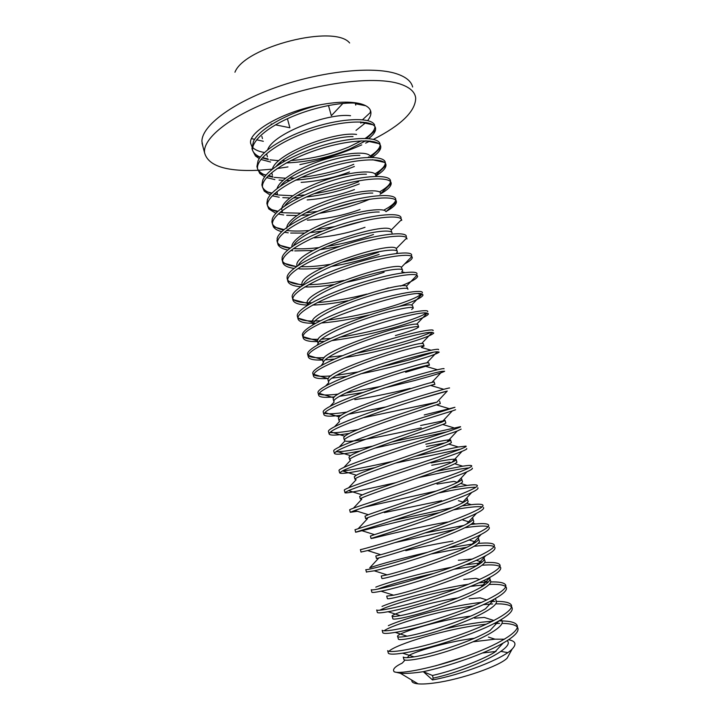 <?xml version="1.0" encoding="UTF-8"?>
<svg xmlns="http://www.w3.org/2000/svg" width="720" height="720" viewBox="0 0 720 720"><rect width="100%" height="100%" fill="white"/><g stroke="black" fill="none" stroke-linecap="round" stroke-linejoin="round"><path stroke-width="1.08" d="M405.009 660.069L402.219 663.102C394.83 666.63 392.157 669.537 394.218 671.814L400.428 673.299C405.846 673.713 413.469 673.173 423.315 671.679L432.45 675.486C451.908 671.058 479.448 661.347 494.55 652.338L503.145 643.068C514.746 636.363 519.579 631.188 517.635 627.534M432.45 675.486L433.179 678.141C466.821 670.941 514.719 649.035 507.573 641.097M403.938 659.583L403.245 657.027C404.055 657.927 407.655 657.873 414.054 656.865C431.865 654.237 471.618 641.547 490.077 630.459L498.942 620.883C509.319 614.934 513.63 610.416 511.884 607.311M474.327 638.289C450.459 641.214 421.434 649.386 409.707 654.975L407.241 657.648M403.947 659.583C405.747 662.031 430.794 657.396 458.154 647.586C485.001 638.055 505.44 626.094 501.831 620.829M493.956 620.523L484.308 617.445L474.615 618.174M470.727 616.122C437.4 620.064 394.029 634.176 397.719 636.642C398.403 637.299 401.526 637.146 407.079 636.183C424.557 633.366 467.136 619.767 485.514 608.778L494.622 598.923C503.883 593.694 507.726 589.77 506.142 587.16M397.71 636.642L398.403 639.189C400.068 641.133 424.935 636.057 452.241 626.301C479.043 616.824 499.572 605.385 496.116 600.642L495.495 598.437M486.801 599.976L480.141 597.852L469.179 598.779M458.046 597.852C425.709 602.955 389.133 614.763 392.202 616.347C392.796 616.788 395.487 616.554 400.275 615.627C417.276 612.585 462.708 598.05 480.888 587.286C487.962 583.245 490.905 580.167 489.708 578.043M392.202 616.356L392.886 618.885C394.416 620.325 419.103 614.808 446.355 605.115C473.103 595.701 493.722 584.775 490.419 580.554M479.601 579.492L475.911 578.313L463.761 579.465M386.721 596.133L393.624 595.197C410.013 591.876 458.343 576.396 476.199 565.992C482.499 562.464 485.118 559.809 484.047 558.045M386.712 596.142L387.396 598.671C388.791 599.607 413.298 593.658 440.505 584.028C467.199 574.668 487.908 564.255 484.758 560.538M472.383 559.071L458.37 560.241M381.249 576.018L387.108 574.884C402.759 571.257 454.041 554.805 471.456 544.878C477.045 541.827 479.367 539.577 478.404 538.137M381.249 576.027L381.933 578.538C383.184 578.988 407.52 572.607 434.673 563.04C461.313 553.725 482.121 543.834 479.115 540.621L478.422 538.164M375.813 555.984L380.727 554.706C395.523 550.719 449.793 533.277 466.659 523.953C471.609 521.334 473.652 519.453 472.788 518.31M452.997 541.089C437.409 543.6 421.668 546.804 405.783 550.674M375.813 556.002L376.488 558.495C377.613 558.459 401.769 551.655 428.868 542.142C455.454 532.881 476.352 523.494 473.49 520.785M371.07 538.542L370.395 536.058L374.472 534.645C388.278 530.262 445.545 511.839 461.808 503.226C466.164 501.003 467.964 499.455 467.199 498.573M447.651 522.018C420.804 526.383 382.149 535.995 373.293 538.137L371.07 538.533C372.06 538.02 396.045 530.793 423.09 521.343C449.631 512.136 470.61 503.244 467.901 501.039M441.666 500.661L384.336 512.595M358.326 528.57L367.497 518.679L365.679 518.661L365.004 516.204L368.325 514.71C381.042 509.886 441.234 490.5 456.876 482.688C460.728 480.816 462.312 479.565 461.637 478.917L462.339 481.392M365.679 518.661C366.525 517.671 390.339 510.021 417.339 500.634C443.826 491.481 464.895 483.084 462.33 481.374M457.398 482.436L453.969 481.374L437.022 484.11M359.64 496.413L362.295 494.901C373.815 489.6 436.95 469.251 451.917 462.312C455.301 460.773 456.687 459.792 456.093 459.351C454.167 458.73 445.833 459.927 431.082 462.933M353.448 508.176L361.773 499.221L360.306 498.879C361.026 497.412 384.669 489.348 411.615 480.024C438.048 470.916 459.207 463.014 456.786 461.79L456.102 459.369M451.161 462.645L449.433 462.114L431.739 465.282M354.96 479.196L354.285 476.739L356.373 475.218C366.597 469.386 432.684 448.083 446.94 442.098C449.883 440.865 451.098 440.127 450.567 439.866C448.74 439.578 440.496 441.009 425.826 444.177M348.642 487.782L356.121 479.772L354.96 479.178C355.545 477.243 379.017 468.774 405.918 459.504C432.297 450.45 453.537 443.034 451.26 442.296L450.576 439.884M444.897 442.917L426.483 446.517M348.966 457.119L350.55 455.661C359.388 449.262 428.436 426.987 441.936 422.055L445.077 420.462L420.588 425.511M343.899 467.397L350.523 460.332L349.632 459.567C350.091 457.164 373.392 448.281 400.239 439.074C426.573 430.065 447.903 423.135 445.761 422.883M343.665 437.598L344.826 436.221C352.188 429.228 424.233 405.972 436.923 402.165L364.149 417.573M421.245 427.842C392.67 434.259 350.055 443.304 344.988 440.91L344.331 440.037C344.664 437.166 367.794 427.887 394.596 418.734L440.289 403.551L439.614 401.157M339.048 420.615L338.391 418.194L339.192 416.898C344.997 409.275 420.048 385.02 431.883 382.428L434.151 381.906L434.844 384.318L430.866 385.515L443.781 389.313M334.638 426.645L339.516 421.497L339.048 420.588C339.255 417.267 362.223 407.583 388.971 398.493C415.197 389.583 436.689 383.607 434.835 384.309M410.184 388.395C391.473 393.111 373.023 396.855 354.816 399.654M333.792 401.256L333.135 398.844L333.648 397.701C337.815 389.421 415.908 364.149 426.834 362.853L428.724 362.754L429.408 365.148L405.657 372.258M330.12 406.278L334.098 402.102L333.792 401.229C333.873 397.449 356.679 387.369 383.373 378.333C409.545 369.477 431.127 363.969 429.408 365.139M327.897 379.548L328.185 378.648C330.516 369.684 411.795 343.341 421.767 343.431L423.324 343.674L424.008 346.059L421.335 347.436L430.992 350.208M325.674 385.911L328.734 382.725L328.554 381.951C328.509 377.712 351.153 367.254 377.793 358.263C403.92 349.461 425.583 344.421 423.999 346.059M322.686 360.36L322.812 359.721C323.217 350.046 407.709 322.605 416.691 324.162L417.942 324.684L418.626 327.06L416.502 328.455C412.641 330.291 405.594 332.658 395.379 335.583M321.318 365.544L323.343 362.754C323.172 358.074 345.654 347.22 372.249 338.292C398.322 329.535 420.066 324.954 418.617 327.051M317.502 341.253L317.529 340.911C315.936 330.489 403.668 301.932 411.606 305.046L412.587 305.766L413.136 307.701M317.043 345.177L318.15 343.638C317.862 338.508 340.182 327.276 366.723 318.402C392.751 309.69 414.567 305.577 413.253 308.133L411.633 309.51M312.984 324.63L312.336 322.263C308.682 311.004 399.681 281.331 406.512 286.083L407.772 288.756M312.984 324.603C312.57 319.032 334.728 307.413 361.224 298.602C387.198 289.935 409.095 286.281 407.916 289.287L407.916 289.278M307.665 305.055C298.422 304.776 293.463 302.94 292.797 299.556L307.188 303.282C303.291 290.88 395.919 260.901 401.4 267.264L402.426 269.892M307.881 304.983C308.727 298.692 331.191 286.893 357.102 278.442C382.509 270.135 403.614 267.138 402.606 270.522L401.733 271.764L404.739 272.565M300.672 286.74C293.076 286.101 288.783 284.247 287.802 281.187L302.211 285.21L302.067 284.418C297.918 270.792 392.193 240.588 396.279 248.598L396.648 249.507M302.967 285.21C305.253 278.163 328.014 266.337 353.223 258.309C377.973 250.434 398.142 248.112 397.305 251.838L396.72 252.945L397.998 253.278M296.964 265.635C292.572 250.767 388.485 220.392 391.149 230.076L401.562 219.591L401.706 220.41M298.206 265.41C301.806 257.67 324.765 245.898 349.281 238.311C373.41 230.859 392.697 229.176 392.04 233.226L392.04 233.208M291.879 246.771C291.312 239.58 311.607 226.98 337.032 218.43C361.944 210.006 384.597 207.549 386.01 211.698L396.441 201.915C396.279 204.561 392.787 207.783 385.947 211.572M293.58 245.592C299.844 231.957 359.19 211.104 379.215 212.022M286.83 228.294C285.858 220.662 306.396 207.468 332.163 198.891C357.417 190.449 380.097 188.613 380.862 193.464L391.185 183.312M365.013 227.313C348.678 232.983 331.803 236.502 314.397 237.861M289.089 225.756C297.081 211.68 352.197 192.258 372.789 193.086M281.79 209.745C280.683 201.618 301.572 187.866 327.591 179.361C353.088 170.973 375.597 169.83 375.696 175.374L385.974 165.402M360.027 209.52C342.882 215.658 325.314 219.195 307.323 220.14M284.706 205.92C294.174 191.547 345.492 173.439 366.417 174.195M354.438 189.594C339.462 195.147 323.703 198.603 307.179 199.953M277.065 188.55C279.639 179.289 301.923 166.212 326.547 158.823C350.748 151.56 370.71 151.506 370.53 157.284L370.548 157.347M280.449 186.075C291.123 171.603 338.715 154.755 359.883 155.367M349.497 171.954C334.134 177.822 318.006 181.296 301.113 182.385M258.417 170.28L272.331 169.137C276.3 153.135 334.881 131.292 356.598 134.415M276.3 166.221C287.919 151.866 331.677 136.251 353.043 136.593M378.702 143.559L365.949 140.841L366.012 141.345L365.859 140.769M267.651 149.805C273.078 133.344 328.536 112.644 350.55 115.722M372.969 124.776L360.693 122.283L360.873 123.192M365.796 105.759L355.392 103.752L355.752 105.12L355.185 103.104M367.641 120.582C370.053 117.558 371.133 114.768 370.89 112.203L370.431 110.592L370.215 112.644L362.556 119.736M356.022 130.401L366.012 122.445M370.89 112.203C370.449 108.324 366.921 105.489 360.324 103.707C350.415 101.286 336.825 101.691 319.545 104.922C289.737 112.05 259.434 128.529 253.485 141.3L251.973 148.221C252.54 152.028 255.303 155.007 260.28 157.185M364.797 141.282L349.497 149.103C329.247 157.392 308.169 162 286.254 162.945M281.412 162.945L279.666 162.891M270.558 162.027L260.964 159.453M259.263 158.643L255.483 155.988L252.585 150.453C251.28 140.994 267.642 126.864 292.446 116.505C317.232 106.065 346.203 101.088 360.324 103.707M262.197 157.932L268.344 159.543M270.018 159.84L278.847 160.695M282.231 160.785L285.165 160.785M290.79 160.569C311.301 159.003 330.66 154.458 348.885 146.943L361.323 140.823M354.384 166.491C335.817 173.916 316.206 178.47 295.533 180.144M289.755 180.396L286.434 180.414M283.068 180.333L279.072 180.081M274.842 179.586L266.562 177.597M264.69 176.823L259.821 173.511L257.535 168.777C255.771 157.626 282.33 139.509 315.045 129.447C347.751 119.295 375.57 120.078 375.597 128.727L375.489 130.077C374.904 132.678 372.627 135.522 368.649 138.6M365.256 138.375C371.619 134.064 374.85 130.176 374.958 126.72M374.652 125.118C372.15 118.008 348.165 117.432 319.239 125.595C290.376 133.722 263.376 149.031 258.084 160.731L256.923 166.518L257.508 168.714M257.535 168.759C258.813 171.54 261.594 173.727 265.86 175.32M267.984 176.022L272.97 177.165M274.293 177.381L285.561 178.227M289.467 178.209L294.318 178.011M301.257 177.435C320.031 175.239 337.527 170.865 353.772 164.313M359.289 183.942C342.792 190.386 325.08 194.76 306.162 197.055M299.016 197.676L293.634 197.919M289.737 197.946L282.816 197.64M279.216 197.244L272.304 195.786M270.225 195.066L264.258 191.16L262.512 187.2C260.856 176.58 287.577 158.895 320.364 148.761C353.124 138.546 380.898 138.78 380.772 146.907L380.736 147.663C380.286 150.552 377.424 153.792 372.159 157.374M367.992 157.392L368.973 156.807M370.179 156.051C376.587 151.92 379.899 148.221 380.124 144.963M379.998 143.838C378.486 136.791 354.258 136.413 324.558 144.882C294.921 153.315 267.345 168.849 262.746 180.162L261.891 184.914L262.449 187.002M262.503 187.11C263.853 189.9 266.877 192.033 271.575 193.509M273.933 194.157L277.695 194.886M278.658 195.021L292.707 195.732M297.288 195.561L304.74 194.967M313.929 193.761C330.111 191.142 345.024 187.137 358.677 181.755M369.792 199.188L364.212 201.456C350.397 206.73 335.358 210.708 319.113 213.39M309.609 214.677L301.419 215.361M296.838 215.541L286.668 215.289M283.68 214.983L278.217 214.011M275.895 213.345L268.794 208.944L267.498 205.695C265.977 195.606 292.86 178.371 325.71 168.156C358.533 157.887 386.244 157.563 385.974 165.168L385.974 165.384C385.758 168.435 382.374 171.954 375.822 175.968M374.94 173.898C381.492 169.911 384.948 166.374 385.308 163.296M385.299 162.576C384.813 155.619 360.369 155.475 329.895 164.268C299.484 172.998 271.332 188.712 267.48 199.593L266.877 203.382L267.408 205.371M267.489 205.524C268.929 208.341 272.259 210.402 277.461 211.725M280.116 212.301L282.519 212.679M283.113 212.76L300.411 213.183M305.901 212.796L317.304 211.401M332.298 208.575L357.174 201.618M364.401 220.761L337.914 228.168M322.461 231.12L310.005 232.677M304.497 233.082L290.655 233.046M288.243 232.821L284.337 232.254M281.718 231.669C277.596 230.58 274.824 228.969 273.411 226.836L272.511 224.253C271.134 214.758 297.864 198.099 330.57 187.803C363.276 177.444 391.077 176.391 391.185 183.285L391.194 183.501C391.077 186.498 387.351 190.071 380.034 194.211M379.485 191.943C386.316 188.046 389.988 184.635 390.51 181.701M390.546 181.188C390.789 174.456 366.03 174.717 334.908 183.834C303.831 192.906 275.355 208.656 272.277 219.015L271.881 221.931L272.394 223.812M272.493 224.019C274.041 226.854 277.731 228.834 283.554 229.977M287.667 230.589C293.688 231.237 300.762 231.219 308.88 230.526M315.648 229.806L334.836 226.521M340.425 246.204L319.761 249.777M312.939 250.506L294.759 250.902M292.932 250.758L290.736 250.515M287.757 250.02C282.663 248.994 279.441 247.257 278.1 244.809L277.551 242.901C276.318 234.027 302.634 218.043 335.034 207.675C367.461 197.244 395.505 195.3 396.387 201.366M383.706 210.204C390.996 206.361 395.001 203.022 395.721 200.187M395.784 199.611C396.234 193.302 371.043 194.175 339.444 203.643C307.908 213.048 279.405 228.708 277.137 238.437L277.398 242.334M277.533 242.595C279.207 245.448 283.338 247.32 289.917 248.229M293.373 248.598C300.456 249.129 308.817 248.814 318.456 247.653M327.168 246.411C343.782 243.603 359.235 239.625 373.5 234.495M379.107 254.439C364.32 259.569 348.372 263.574 331.272 266.463M322.506 267.723C313.497 268.821 305.667 269.199 298.998 268.857M294.039 268.389C287.82 267.507 284.112 265.689 282.897 262.935L282.6 261.63C281.529 253.368 307.377 238.095 339.462 227.655C371.574 217.17 399.861 214.371 401.562 219.591M401.049 218.106C401.679 212.238 375.984 213.768 343.953 223.56C311.967 233.298 283.572 248.76 282.078 257.814L282.42 260.937M282.591 261.252C284.427 264.114 289.107 265.851 296.622 266.481M300.645 266.697C308.961 266.913 318.645 266.157 329.688 264.42M342.09 262.152C355.23 259.425 367.362 256.113 378.486 252.216M384.111 272.241C372.438 276.174 359.73 279.54 345.987 282.348M333.738 284.571C322.569 286.335 312.903 287.127 304.731 286.956M287.802 281.187L287.676 280.44C286.758 272.79 312.129 258.21 343.908 247.734C375.696 237.231 404.217 233.595 406.719 237.978L406.998 238.977L406.71 237.987M406.332 236.664C407.151 231.264 380.934 233.478 348.471 243.576C316.044 253.629 287.784 268.839 287.082 277.2L287.46 279.612M287.676 279.981C289.557 282.663 294.372 284.202 302.112 284.616M303.192 284.67L303.786 284.688M308.556 284.715C318.852 284.49 330.615 283.059 343.854 280.449M378.81 293.274L374.706 294.426M347.823 300.708C334.467 303.327 322.731 304.776 312.624 305.055M292.797 299.556L292.77 299.277C292.095 292.212 317.043 278.343 348.48 267.867C379.899 257.391 408.582 252.99 411.858 256.518L412.308 257.643C412.056 259.236 409.527 261.315 404.712 263.862M411.642 255.321C412.677 250.38 385.938 253.287 353.043 263.682C320.157 274.032 292.032 288.954 292.14 296.586L292.77 299.277M292.788 298.791C295.128 301.662 301.392 303.003 311.589 302.805M317.367 302.571C332.388 301.473 348.867 298.656 366.786 294.111M384.399 289.188L388.503 287.874M368.64 315.054C351.279 319.239 335.547 321.885 321.462 322.992M315.522 323.271L313.263 323.298M312.624 323.298C303.138 323.217 298.233 321.534 297.891 318.231L297.891 318.06C297.765 311.508 322.425 298.359 353.412 287.982C384.354 277.614 412.947 272.556 416.979 275.229L417.645 276.372C416.979 278.667 411.282 281.898 400.563 286.074M416.979 274.032C418.185 269.604 391.068 273.195 357.867 283.797C324.648 294.39 296.604 308.916 297.252 315.855L297.612 317.196M297.936 317.673C300.663 320.544 308.115 321.579 320.292 320.769M327.51 320.148C349.704 317.421 371.718 312.642 393.552 305.811C407.727 301.275 416.853 297.504 420.939 294.489L421.542 293.976M322.731 360.009C313.236 360.369 308.394 359.163 308.196 356.382L308.403 355.455C309.636 343.233 417.897 309.285 427.167 313.155L428.382 314.073C426.825 316.548 417.114 320.553 399.249 326.07C376.704 332.847 354.195 337.707 331.722 340.632M324.216 341.325L318.969 341.595M317.592 341.622C308.151 341.748 303.3 340.299 303.03 337.266L303.093 336.69C301.77 323.532 414.162 288.234 422.082 294.111L423 295.182C421.794 297.801 413.325 301.725 397.593 306.954M422.325 292.833C423.693 288.963 396.657 293.13 363.384 303.795C330.102 314.451 301.869 328.509 302.391 334.881L302.724 336.114M303.111 336.627C305.145 338.625 310.185 339.516 318.231 339.309M321.3 339.183L330.336 338.445M339.714 337.248C360.054 334.017 379.692 329.535 398.61 323.811C412.299 319.608 421.371 316.152 425.826 313.443L426.366 313.083M328.302 378.45C318.492 379.089 313.515 378.135 313.38 375.588L313.821 374.346C317.421 363.069 421.569 330.417 432.225 332.37L433.782 333.045C432.108 335.124 422.289 338.832 404.334 344.16C384.876 349.803 364.842 354.33 344.241 357.732M334.359 359.073L325.08 359.901M427.707 311.706C429.219 308.403 402.282 313.146 368.928 323.892C335.592 334.611 307.17 348.183 307.548 353.997L307.854 355.104M308.331 355.671C310.5 357.444 315.819 358.092 324.288 357.606M328.32 357.327L342.486 355.644M355.41 353.448C372.501 350.154 388.602 346.302 403.695 341.892C416.772 338.031 425.718 334.899 430.542 332.487M334.413 396.882C323.955 397.89 318.681 397.215 318.591 394.866L319.338 393.39C325.08 383.04 425.259 351.63 437.256 351.765L439.209 352.098C437.409 353.781 427.491 357.183 409.437 362.322C394.083 366.606 377.766 370.458 360.504 373.869M346.815 376.272L331.776 378.171M433.107 330.66C434.772 327.924 407.916 333.261 374.481 344.07C341.1 354.861 312.48 367.947 312.732 373.185L313.38 375.588M313.596 374.778C315.99 376.335 321.759 376.713 330.903 375.894M336.222 375.354L358.209 371.925M378.009 367.794L408.798 360.045L433.026 352.413M341.334 415.242C329.697 416.745 323.856 416.403 323.82 414.216L324.954 412.569C332.73 403.092 428.994 372.906 442.278 371.322L444.645 371.232C442.719 372.51 432.693 375.624 414.567 380.556L383.832 388.107M363.141 392.472L339.345 396.342M438.525 349.704C440.352 347.535 413.577 353.475 380.061 364.347C346.608 375.201 317.808 387.792 317.934 392.463L318.177 393.336M318.924 393.957C321.669 395.28 328.149 395.325 338.337 394.083M345.465 393.129L380.349 386.478M386.145 406.881L348.3 414.261M443.97 368.829C445.986 367.227 419.355 373.752 385.794 384.669C352.287 395.586 323.253 407.691 323.163 411.795L323.37 412.569M324.351 413.208C327.672 414.252 335.25 413.856 347.076 412.038M349.569 433.377C335.97 435.582 329.13 435.681 329.067 433.665L330.687 431.883C340.398 423.225 432.774 394.254 447.264 391.059L422.541 398.133M449.442 388.026C451.629 387.009 425.088 394.137 391.464 405.117C357.885 416.106 328.662 427.707 328.41 431.235L328.59 431.892M329.922 432.495C334.206 433.161 343.557 432.171 357.975 429.534M446.769 431.883L374.868 448.101M360.099 451.026C343.107 454.302 334.521 455.022 334.341 453.204L336.555 451.305C348.237 443.385 436.797 415.62 452.268 410.958L455.616 409.734M424.233 414.954L454.932 407.313L397.161 425.655C363.519 436.716 334.089 447.804 333.684 450.756L333.828 451.296M335.772 451.8C341.793 451.881 354.096 449.982 372.672 446.112M391.95 441.954L460.44 426.681C462.978 426.834 436.77 435.15 403.056 446.238C369.378 457.344 339.624 467.964 338.976 470.349L339.093 470.781M460.8 449.064L395.451 463.14M374.886 467.658C351.981 472.635 340.236 474.354 339.642 472.815L342.513 470.889C355.896 463.689 440.658 437.112 457.191 431.055L461.133 429.111M342.225 471.033C351.459 470.079 368.262 466.839 392.625 461.331M415.467 456.219L458.298 446.994L465.984 446.13C468.693 446.877 442.575 455.814 408.753 466.974C374.976 478.17 345.024 488.277 344.295 490.041L344.376 490.347M469.161 467.892C463.734 468.324 454.185 469.98 440.514 472.86L418.671 477.576M395.838 482.679C366.993 489.195 343.467 494.424 344.961 492.516L348.57 490.608C363.474 484.11 444.438 458.712 462.042 451.35C465.786 449.802 467.334 448.884 466.677 448.569M436.284 471.285L462.699 466.191C467.784 465.399 470.736 465.228 471.546 465.669C474.435 467.019 448.416 476.577 414.531 487.8C380.682 499.068 350.532 508.644 349.632 509.823L349.686 510.003M475.92 487.26C470.916 487.107 460.863 488.538 445.761 491.544L438.723 492.975M357.372 511.272L350.298 512.298L354.78 510.462C371.187 504.558 448.398 480.348 466.902 471.807C471.213 469.881 472.995 468.648 472.248 468.117M364.095 507.24L436.518 490.959M439.632 512.541C400.293 520.461 352.809 533.25 355.662 532.17L361.125 530.442C378.927 525.096 452.412 502.047 471.717 492.462C476.658 490.104 478.692 488.529 477.837 487.746M451.323 487.989L467.046 485.415C472.806 484.659 476.172 484.614 477.126 485.28C480.24 487.215 454.383 497.394 420.444 508.68L355.014 529.74M392.931 520.524L452.007 507.654M454.923 529.398L395.217 542.538M361.035 552.042L367.623 550.557C386.676 545.715 456.462 523.818 476.487 513.315C482.121 510.471 484.443 508.518 483.444 507.456M482.13 506.871C477.792 506.187 468.297 507.168 453.636 509.823M462.249 505.89L471.321 504.675C477.837 503.955 481.644 504.063 482.733 504.981C486.027 507.537 460.233 518.355 426.231 529.704C392.247 541.116 361.665 549.648 360.387 549.63L361.053 552.123M425.322 532.881L463.698 525.456M466.812 547.254L431.352 553.95M366.417 571.959L374.265 570.816C394.425 566.415 460.422 545.706 481.131 534.402C487.557 531.027 490.212 528.642 489.087 527.247M488.115 526.635C484.74 525.582 477.027 525.951 464.976 527.733M470.844 524.466L475.533 523.971C482.85 523.287 487.125 523.557 488.376 524.772C491.832 527.949 466.119 539.415 432.054 550.827C397.989 562.311 367.209 570.303 365.796 569.655L366.471 572.166M378.846 557.946L369.747 567.81C381.105 563.832 400.464 558.639 427.824 552.24M448.839 547.875L473.112 543.942M476.577 565.776L454.122 569.25M433.881 573.39C408.231 579.375 389.421 584.649 377.451 589.203M371.232 589.788L371.907 592.308C372.618 592.677 375.669 592.317 381.069 591.201C402.228 587.178 464.427 567.657 485.712 555.687C493.002 551.745 496.017 548.892 494.748 547.137M494.001 546.525C491.193 545.184 484.587 545.103 474.183 546.291M478.116 543.42L479.673 543.294C487.836 542.664 492.624 543.114 494.037 544.644C497.664 548.442 472.05 560.565 437.904 572.04C403.776 583.605 372.789 591.048 371.223 589.77M375.804 587.133C387.612 582.408 421.839 572.823 451.71 567.207M485.028 584.712L470.448 586.413M457.155 588.627C425.205 594.441 389.007 605.268 379.764 610.236M377.244 612.063L377.37 612.513C378.189 613.143 381.744 612.882 388.053 611.73C410.022 608.031 468.504 589.662 490.212 577.197C498.447 572.625 501.858 569.268 500.436 567.108M499.842 566.523C497.376 564.921 491.454 564.498 482.085 565.245M466.326 564.687L481.149 562.86M484.641 562.608C493.173 562.113 498.195 562.779 499.725 564.606C503.514 569.034 478.026 581.814 443.781 593.352C409.599 604.98 378.405 611.883 376.686 609.975L377.37 612.513M382.014 606.42C396.081 600.255 437.391 588.843 468.639 584.199M473.571 605.871C438.246 610.794 391.914 624.852 384.075 630.801M382.698 632.241L382.851 632.826C383.805 633.735 387.927 633.591 395.226 632.385C417.825 628.965 472.563 611.757 494.631 598.923M505.674 586.62C503.406 584.775 497.907 584.055 489.177 584.451M478.764 582.84L488.322 582.039M490.689 581.949C498.969 581.706 503.883 582.606 505.431 584.658C509.4 589.716 484.011 603.162 449.676 614.772C415.44 626.463 384.03 632.808 382.158 630.27M388.35 625.662C403.632 618.552 446.139 606.807 477.072 602.892L481.797 602.325M486.513 624.15L483.147 624.528C446.481 628.605 395.271 644.535 388.989 651.285M388.17 652.518L388.359 653.22C389.475 654.453 394.218 654.444 402.597 653.175C425.655 649.971 476.667 633.915 498.942 620.874M511.497 606.807C509.355 604.719 504.108 603.729 495.756 603.846M492.624 603.936L483.255 604.647M489.501 601.641L494.955 601.416M496.404 601.398C504.648 601.371 509.571 602.505 511.173 604.8C515.313 610.506 490.005 624.618 455.598 636.291C421.29 648.054 389.673 653.832 387.657 650.655L388.359 653.22M443.916 629.172C457.416 625.968 470.268 623.619 482.472 622.116L492.714 621.162M202.941 146.574L201.915 141.318C201.798 126.009 231.885 102.933 276.912 87.066C321.867 71.145 372.87 65.961 396.432 73.728C405.855 76.833 411.255 81.261 412.65 87.003M257.868 170.307C225.801 171.648 208.026 165.789 204.561 152.73C202.554 138.096 231.714 114.912 277.335 98.496C322.875 82.026 375.426 76.194 399.33 83.772C409.581 87.03 415.035 91.818 415.701 98.136C415.404 111.33 401.319 125.064 373.446 139.356M370.08 141.03L365.625 143.136M361.737 144.891C342.351 153.36 321.732 159.939 299.88 164.628M287.964 166.914L277.02 168.57M234.945 72.216C244.602 46.755 334.512 23.985 349.641 42.975M503.145 643.059C484.506 653.895 448.371 666.351 423.315 671.679L432.504 679.932C460.728 674.946 503.226 658.845 512.163 649.044C516.816 644.184 515.619 641.079 508.581 639.738M504.441 639.216L494.937 639.189L473.076 641.799M509.247 654.336L507.141 658.152C499.509 666.027 461.529 679.257 435.699 682.803C428.193 683.883 422.316 684.234 418.059 683.847C413.496 683.37 411.435 682.137 411.876 680.148M435.546 665.856L465.57 656.505M482.517 652.995L496.044 651.438M500.859 651.375L507.717 652.617M498.861 620.928L501.219 620.928M501.894 620.937C510.228 621.099 515.241 622.458 516.924 625.014C521.019 631.143 498.15 645.012 465.363 656.577C432.684 668.223 400.014 674.388 394.218 671.814M517.329 627.093C515.259 624.744 510.138 623.502 501.984 623.376M499.635 623.367L493.965 623.556M319.545 104.922C282.915 111.708 248.013 131.877 250.65 143.316L251.919 146.583M252.711 147.528C255.069 149.904 259.002 151.569 264.528 152.514M287.406 118.719L289.899 127.773L275.49 124.839M272.034 124.128L271.125 123.948M342.963 103.374L331.326 115.713L328.464 105.489M433.179 678.141L432.504 679.932M507.591 641.133L507.411 640.503M501.84 620.856L501.435 619.416M490.437 580.581L489.726 578.07M484.767 560.565L484.056 558.072M473.508 520.812L472.806 518.337M467.91 501.057L467.208 498.591M360.306 498.897L359.631 496.431M445.77 422.901L445.086 420.48M349.632 459.585L348.966 457.146M344.331 440.064L343.665 437.625M328.554 381.978L327.906 379.575M323.343 362.781L322.695 360.387M318.15 343.665L317.502 341.28M307.683 305.109L307.197 303.318M397.107 251.109L396.657 249.498M302.382 285.588L302.076 284.454M391.815 232.407L391.383 230.904M297.099 266.148L296.973 265.671M287.469 230.661L287.262 229.923M282.429 212.103L282.051 210.726M277.407 193.626L276.858 191.619M272.412 175.221L271.782 172.926M360.873 123.183L360.513 121.896M267.435 156.888L266.814 154.602M262.476 138.636L261.855 136.359M251.973 148.203L252.594 150.489M256.923 166.518L257.544 168.822M374.949 126.432L375.597 128.709M261.891 184.914L262.512 187.227M380.124 144.612L380.772 146.907M266.877 203.382L267.507 205.704M385.326 162.873L385.974 165.168M271.89 221.94L272.511 224.271M390.798 182.106L391.203 183.51M276.912 240.561L277.551 242.901M396.306 201.447L396.441 201.933M281.97 259.263L282.6 261.621M287.046 278.055L287.676 280.413M297.252 315.873L297.891 318.231M302.391 334.899L303.03 337.266M422.802 294.507L423 295.182M307.548 353.997L308.196 356.382M428.22 313.515L428.382 314.073M317.934 392.454L318.591 394.866M323.163 411.795L323.82 414.234M328.41 431.235L329.067 433.683M333.684 450.756L334.341 453.213M338.976 470.367L339.642 472.824M344.295 490.041L344.961 492.525M349.632 509.823L350.307 512.307M354.996 529.686L355.671 532.179M499.725 564.615L500.04 565.722M382.167 630.288L382.851 632.826M505.431 584.658L505.791 585.909M511.164 604.8L511.56 606.186M204.561 152.73L201.987 143.001M507.141 658.152L512.163 649.044M418.059 683.847L400.428 673.299M516.924 625.014L517.356 626.544M494.937 639.18L488.403 637.083M491.67 601.524L490.482 601.146M487.746 582.075L483.39 580.689M482.058 562.131L476.262 560.304M479.673 543.294L478.566 542.952M475.929 542.124L469.107 539.973M475.533 523.971L472.653 523.062M469.782 522.171L462.897 520.011M471.321 504.675L466.713 503.244M463.599 502.272L458.46 500.67M467.046 485.415L460.755 483.471M462.699 466.191L454.77 463.761M458.298 446.994L448.767 444.096M453.834 427.833L442.728 424.485M449.307 408.699L436.662 404.928M339.228 447.021L344.988 440.91M437.409 369.738L426.123 366.453M425.826 313.443L424.566 313.092M420.93 294.489L418.356 293.796M384.39 162.378L372.528 159.741M414.054 656.865L402.597 653.175M407.079 636.183L395.226 632.385M400.275 615.627L388.053 611.73M480.888 587.286L490.212 577.197M393.624 595.197L381.069 591.201M476.199 565.992L485.712 555.687M387.108 574.884L374.265 570.816M471.456 544.878L481.131 534.402M380.727 554.706L367.623 550.557M466.659 523.953L476.487 513.315M374.472 534.645L361.125 530.442M461.808 503.226L471.717 492.471M368.325 514.71L354.78 510.462M456.876 482.688L466.902 471.816M362.295 494.901L348.57 490.617M451.917 462.312L462.042 451.35M356.373 475.218L342.486 470.907M446.94 442.098L457.146 431.073M350.55 455.661L336.528 451.323M441.936 422.055L452.223 410.976M344.826 436.221L330.687 431.883M436.923 402.165L447.264 391.059M339.192 416.898L324.954 412.569M431.883 382.428L442.278 371.322M333.648 397.701L319.338 393.39M426.834 362.853L437.265 351.765M328.185 378.648L313.821 374.346M421.767 343.431L432.225 332.37M322.812 359.721L308.403 355.455M416.691 324.162L427.167 313.155M317.529 340.911L303.093 336.69M411.606 305.046L422.082 294.111M312.336 322.227L297.891 318.06M406.512 286.083L416.979 275.229M401.4 267.264L411.858 256.518M396.279 248.598L406.719 237.978M296.406 266.634L282.897 262.935M290.16 248.04L278.1 244.809M287.415 230.481L286.758 230.31M284.013 229.59L273.393 226.809M282.465 212.427L280.548 211.932M277.947 211.266L268.776 208.926M277.569 194.472L274.437 193.689M271.98 193.077L264.258 191.16M370.566 157.392L380.736 147.663M272.745 176.634L268.416 175.581M266.112 175.032L259.821 173.511M366.588 138.456L375.489 130.077M268.011 158.904L262.485 157.617M260.325 157.113L255.483 155.988M263.349 141.291L256.644 139.788M254.646 139.338L251.559 138.645M355.482 103.95L356.319 103.185"/></g></svg>
